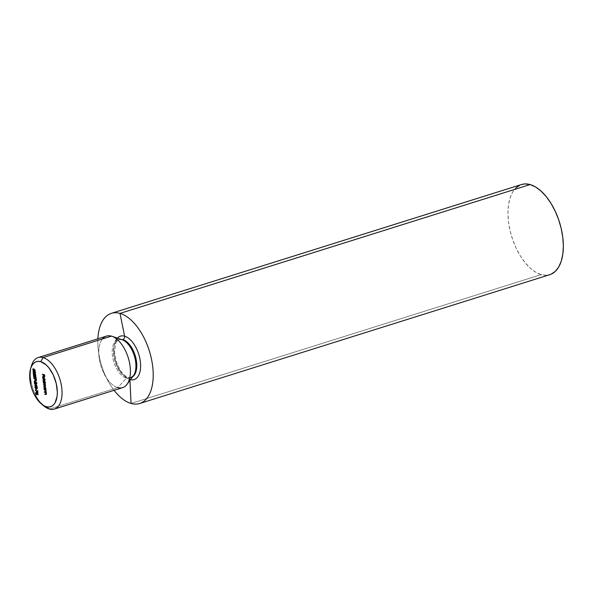 <?xml version="1.0" encoding="UTF-8"?>
<svg xmlns="http://www.w3.org/2000/svg" width="593" height="593" viewBox="0 0 593 593"><rect width="100%" height="100%" fill="white"/><g stroke="black" fill="none" stroke-linecap="round" stroke-linejoin="round"><path stroke-width="0.44" stroke-dasharray="2.96 2.22" d="M122.062 339.7A20.251 10.696 -107.4 0 0 121.691 339.581A20.251 10.696 -107.4 0 0 112.425 355.541A20.251 10.696 -107.4 0 0 126.428 378.178A20.251 10.696 -107.4 0 0 134.322 374.205M132.246 377.015A19.895 10.511 72.6 0 1 127.458 377.504A19.895 10.511 72.6 0 1 114.523 359.625A19.895 10.511 72.6 0 1 118.014 340.071A19.895 10.511 72.6 0 1 122.803 339.581A19.895 10.511 -107.4 0 0 118.014 340.071A19.895 10.511 -107.4 0 0 114.523 359.625A19.895 10.511 -107.4 0 0 127.458 377.504A19.895 10.511 -107.4 0 0 132.246 377.015M521.492 184.519A47.247 24.958 -107.4 0 0 509.81 229.439A47.247 24.958 -107.4 0 0 541.179 274.626L131.053 403.448L541.179 274.626A47.247 24.958 -107.4 0 0 549.807 274.678M117.407 338.129A22.764 12.023 -107.4 0 0 115.65 361.026A22.764 12.023 -107.4 0 0 129.926 379.572L129.963 380.387L129.926 379.572A22.764 12.023 72.6 0 1 116.547 363.672A22.764 12.023 72.6 0 1 115.516 341.094M114.078 390.313A47.247 24.958 72.6 0 1 97.897 338.796A47.247 24.958 72.6 0 0 114.078 390.313M106.495 336.098A27.004 14.262 -107.4 0 0 99.824 361.767A27.004 14.262 -107.4 0 0 117.748 387.585L49.397 409.051L117.748 387.585L126.428 378.178A20.251 10.696 -107.4 0 0 133.388 375.762M121.691 339.581L111.432 336.127L121.691 339.581A20.251 10.696 -107.4 0 0 112.425 355.541A20.251 10.696 -107.4 0 0 126.428 378.178L117.748 387.585A27.004 14.262 -107.4 0 0 122.677 387.614M42.837 405.049A27.004 14.262 72.6 0 1 31.029 367.445M117.748 387.585A27.004 14.262 72.6 0 1 100.98 366.126A27.004 14.262 72.6 0 1 102.47 338.937M129.926 379.572A22.764 12.023 -107.4 0 0 130.467 379.705M551.142 274.174L546.368 275.278L541.179 274.626L535.775 272.239L530.372 268.214L525.168 262.714L520.365 255.931L516.155 248.141L512.686 239.639L510.106 230.744L508.505 221.812L507.949 213.176L508.453 205.178L510.01 198.106L512.545 192.251L515.969 187.833M520.157 185.016L521.403 184.549M31.436 365.814A27.004 14.262 -107.4 0 0 44.104 406.153M42.273 374.176L44.868 374.591L44.327 374.761L44.868 374.591L45.075 376.244L44.527 376.422L45.075 376.244L44.512 376.296L44.697 374.835L44.067 374.65L44.23 376.006L43.682 376.177L44.23 376.006L43.667 376.058L43.867 374.717L44.23 376.006L44.067 374.65L44.697 374.835L45.075 376.244L44.868 374.591L42.273 374.176M43.86 374.628L42.815 373.998L43.86 374.628M43.052 376.488L43.6 376.318L43.348 377.066L43.786 376.318L44.038 378.349L43.786 376.318L42.8 377.237L43.348 377.066L43.778 378.075L43.178 378.49L43.719 378.319L42.792 377.17L43.786 376.021L43.237 376.192L44.319 376.451L43.771 376.622L44.319 376.451L44.72 377.504L44.171 377.674L44.72 377.504L44.06 378.542M43.348 377.066L43.719 378.319L43.156 376.577L43.534 376.014L44.193 376.296L44.549 378.423M43.282 376.214L43.786 376.021M44.149 378.304L44.534 377.467L43.674 376.496L44.208 378.29L44.549 377.659L43.978 376.399L44.208 378.29L43.786 378.423M44.208 378.29L43.726 378.445M42.837 378.786L45.528 379.527L42.837 378.786M45.491 379.224L43.385 378.616L45.491 379.224M45.305 382.337L44.431 382.048L45.305 382.337M43.726 379.653L44.216 379.461L43.578 380.283L44.104 381.959L43.2 381.729L44.008 381.633L43.222 380.654L43.623 379.905M44.216 379.461L43.667 379.631L44.216 379.461L45.15 380.988L44.408 382.077L45.854 382.159L44.957 381.907L45.031 380.476L44.216 379.461M44.253 379.765L43.237 380.773L43.778 380.602L44.49 381.773L43.949 381.944L44.49 381.773L43.808 380.765L43.993 379.802L44.979 381.158L44.49 381.773L44.964 380.943L43.978 379.816M44.571 381.788L44.149 381.951M44.809 384.197L45.313 383.767L45.187 384.234L43.497 384.145L44.571 384.42L44.045 383.975L45.313 383.767L43.838 382.277L43.289 382.448L45.335 382.707L44.816 383.515L45.364 383.337L45.505 383.879L44.69 384.731L45.238 384.56L45.713 385.576L45.105 386.213L45.713 385.91L45.105 386.213M45.068 385.91L43.704 385.85L44.519 386.08L45.52 385.472L45.135 385.591L45.52 385.472L44.66 384.449L45.476 385.257L45.068 385.91L45.52 385.472M44.764 384.212L44.26 384.368L44.764 384.212M45.313 383.767L44.927 383.886L45.313 383.767L44.875 382.93L43.815 382.596L45.335 382.707L45.713 385.576M45.565 389.223L46.15 389.356L45.565 389.223M44.594 386.718L45.083 386.525L44.445 387.348L44.972 389.015L44.067 388.793L44.875 388.697L44.09 387.711L44.49 386.97M45.083 386.525L44.534 386.695L45.083 386.525L46.017 388.052L45.29 389.141L46.113 389.052L45.898 387.54L45.083 386.525M45.12 386.829L44.097 387.829L44.645 387.659L45.357 388.83L44.816 389.008L45.357 388.83L44.675 387.829L44.86 386.866L45.846 388.222L45.357 388.83L45.831 388L44.846 386.873M45.446 388.852L45.009 389.008M45.839 391.513L44.935 391.21L45.972 391.476L45.691 389.957L44.156 389.505L46.202 389.764L45.654 389.935L46.202 389.764L45.668 390.083L46.38 391.024L45.78 391.751M45.809 391.454L44.386 391.38L45.52 391.617M45.972 391.476L46.187 390.92L45.972 391.476M45.587 391.943L46.328 391.58L46.202 389.764L44.697 389.334L46.187 390.92M46.158 394.108L45.246 393.804L46.291 394.071L46.009 392.551L44.475 392.099L46.521 392.358L45.972 392.529L46.521 392.358L45.987 392.677L46.699 393.619L46.098 394.345M46.128 394.048L44.705 393.974L45.839 394.212M46.291 394.071L46.506 393.507L46.291 394.071M45.906 394.538L46.647 394.175L46.521 392.358L45.016 391.929L46.506 393.507M33.868 371.055L34.409 370.884L33.304 369.483L33.749 368.609L33.512 369.558L34.142 370.573L34.298 369.098L35.365 369.743L34.817 369.913L35.365 369.743L35.536 371.144L34.987 371.314L35.536 371.144L34.972 371.188L35.18 369.921L34.624 369.587L34.09 370.847M33.052 368.794L33.749 368.609L32.956 369.587L33.92 370.744M33.749 368.609L32.963 369.728L33.794 368.913M34.142 370.573L33.593 370.744L34.49 369.884L34.142 370.573L33.512 369.558M34.046 370.825L34.609 370.721L34.624 369.587L35.536 371.144L35.365 369.743L34.298 369.098L33.749 369.276L34.298 369.098L34.49 369.884M33.608 371.403L33.593 371.87L34.535 371.04L35.75 372.486L34.817 373.353L33.252 371.974L33.601 371.448M34.994 373.397L35.721 373.027L35.75 372.486L35.202 372.656L35.721 372.315L34.535 371.04M33.593 371.87L34.631 373.293M34.572 371.344L33.26 372.107L33.808 371.937L34.246 372.767L33.705 372.938L34.779 373.049L34.231 373.219L35.55 372.567L35.313 373.056L34.246 372.767L34.031 371.314L35.143 371.633L35.543 372.434L34.201 371.285M35.543 372.434L34.928 373.079M35.224 375.947L35.765 375.777L34.09 373.864L34.075 375.391L33.794 373.079L35.513 375.465L35.839 374.843L35.232 373.612L34.683 373.783L35.232 373.612L36.047 374.917L35.447 375.725M35.291 375.325L35.839 374.843L35.232 373.612L35.951 374.472L35.965 375.599L34.372 374.991L34.742 374.872L34.09 373.864L33.719 373.983L34.09 373.864L34.29 375.451L33.742 375.621L34.29 375.451L33.727 375.495L33.794 373.079L33.245 373.249L33.794 373.079L34.802 374.635L34.261 374.813L34.802 374.635L35.195 375.562M35.513 375.465L35.839 374.843M35.513 378.164L36.062 377.993L35.439 377.474L34.972 377.897L34.164 376.525L34.631 375.562L34.379 376.592L34.92 377.585L35.224 376.659L35.877 377.689L35.676 375.992L35.128 376.162L35.676 375.992L36.321 377.155L35.78 377.326L36.321 377.155L35.914 377.993L35.439 377.474L34.846 377.837M34.972 377.897L34.616 378.067L35.313 377.793L33.816 376.637L34.631 375.562L33.831 376.763L34.379 376.592L34.587 377.689M33.934 375.762L34.631 375.562M34.69 377.415L35.246 377.007L34.676 376.829L35.432 376.718L34.883 376.889L35.432 376.718L35.877 377.689L35.484 377.815M35.78 377.719L35.676 375.992L36.329 377.548L36.003 378.008L35.439 377.474M35.432 376.718L35.788 377.645L36.114 377.096M35.684 378.653L36.447 378.542L35.899 378.712L36.447 378.542L36.699 380.639L36.158 380.81L36.699 380.639L34.053 378.349L34.431 378.008L33.883 378.178L34.431 378.008L36.077 380.172L36.232 378.482L35.684 378.653M36.447 378.542L36.699 380.639L34.379 378.245L36.425 380.061L36.447 378.542M34.787 380.432L35.543 380.321L35.002 380.491L35.543 380.321L35.706 381.633L35.157 381.803L35.706 381.633L35.143 381.684L35.335 380.261L34.787 380.432M35.543 380.321L35.706 381.633L35.543 380.321M36.306 383.597L36.855 383.115L36.247 381.885L35.699 382.062L36.247 381.885L37.062 383.197L36.521 383.367L37.062 383.197L36.581 384.049L35.387 383.263L35.765 383.145L35.106 382.137L34.735 382.255L35.106 382.137L35.306 383.723L34.757 383.893L35.306 383.723L34.742 383.775L34.809 381.351L34.261 381.521L34.809 381.351L35.817 382.915L35.276 383.085L35.817 382.915L36.21 383.834M36.24 384.22L36.788 384.049L35.106 382.137L35.091 383.664L34.809 381.351L36.432 383.693L36.855 383.115L36.247 381.885L36.766 382.344L37.077 383.575L36.47 384.005M36.529 383.738L36.855 383.115M35.024 383.99L35.565 383.812L37.426 386.139L36.885 386.31L37.433 386.206L36.892 386.377L37.433 386.206L36.603 385.961L37.426 386.139L35.565 383.812L35.024 383.99M36.381 385.902L35.513 386.362L36.381 385.902M35.81 385.769L35.424 385.628L35.81 385.769M35.328 385.569L34.75 385.465L35.765 385.428L35.565 383.812L35.765 385.428L35.328 385.569M35.98 385.487L36.87 385.746L35.854 384.479L35.98 385.487L35.432 385.665L36.87 385.746L35.854 384.479L35.98 385.487M35.484 386.666L35.469 387.133L36.41 386.302L37.626 387.748L36.692 388.615L35.128 387.244L35.476 386.71M36.87 388.66L37.596 388.289L37.626 387.748L37.077 387.926L37.596 387.577L36.41 386.302M35.469 387.133L36.507 388.556M36.447 386.606L35.135 387.377L35.684 387.207L36.121 388.037L35.573 388.207L36.655 388.311L36.106 388.482L37.426 387.829L36.929 388.363L36.121 388.037L35.906 386.584L37.018 386.903L37.418 387.703L36.069 386.547M37.418 387.703L36.796 388.348M35.802 388.711L36.558 388.593L36.017 388.771L36.558 388.593L36.722 389.905L36.173 390.075L36.722 389.905L36.158 389.957L36.351 388.534L35.802 388.711M36.558 388.593L36.722 389.905L36.558 388.593M37.144 390.542L37.9 390.431L37.359 390.602L37.9 390.431L38.16 392.522L37.611 392.699L38.16 392.522L35.513 390.231L35.891 389.89L35.343 390.068L35.891 389.89L37.537 392.055L37.693 390.372L37.144 390.542M37.9 390.431L38.16 392.522L35.839 390.135L37.885 391.943L37.9 390.431M36.759 394.59L37.3 394.419L36.188 393.018L36.64 392.151L36.403 393.1L37.033 394.108L37.189 392.64L38.256 393.285L37.707 393.455L38.256 393.285L38.426 394.679L37.878 394.849L38.426 394.679L37.863 394.73L38.071 393.463L37.507 393.122L36.981 394.382M35.943 392.336L36.64 392.151L35.847 393.129L36.81 394.286M36.64 392.151L35.854 393.27L36.677 392.455M37.033 394.108L36.484 394.286L37.381 393.418L37.033 394.108L36.403 393.1M36.936 394.367L37.5 394.256L37.507 393.122L38.426 394.679L38.256 393.285L37.189 392.64L36.64 392.811L37.189 392.64L37.381 393.418M131.09 377.526L128.496 377.482C123.648 375.829 119.556 370.366 116.221 361.078L114.597 352.153L115.746 343.391C116.769 341.123 117.911 339.841 119.171 339.559L121.765 339.604M42.985 376.192L43.534 376.014M43.815 378.719L44.364 378.549M43.415 379.631L43.964 379.453M43.526 379.935L44.075 379.765L43.526 379.935M44.935 386.421L45.483 386.251M44.831 386.125L45.379 385.954M44.616 384.412L45.164 384.242M44.282 386.688L44.831 386.517M44.393 386.999L44.942 386.829L44.393 386.999M45.483 391.632L46.032 391.462M45.802 394.226L46.35 394.056M33.171 369.098L33.712 368.928M33.749 370.751L34.298 370.581M34.713 373.249L35.261 373.071M35.091 375.636L35.639 375.465M34.068 376.058L34.616 375.88M35.417 377.86L35.965 377.689M36.106 383.908L36.655 383.738M36.588 388.511L37.137 388.341M36.062 392.64L36.603 392.47M36.64 394.286L37.189 394.115"/><path stroke-width="0.89" d="M134.322 374.205A20.251 10.696 -107.4 0 0 133.707 354.028A20.251 10.696 -107.4 0 0 121.691 339.581M115.516 341.094A22.764 12.023 72.6 0 1 124.597 336.179L119.994 313.393A47.247 24.958 72.6 0 0 111.365 313.341A47.247 24.958 72.6 0 0 97.897 338.796A47.247 24.958 72.6 0 1 119.994 313.393A47.247 24.958 72.6 0 1 151.363 358.572A47.247 24.958 72.6 0 1 139.681 403.499L549.807 274.678A47.247 24.958 -107.4 0 0 561.489 229.75A47.247 24.958 -107.4 0 0 530.12 184.571L119.994 313.393L124.597 336.179A2.639 2.12 -74 0 1 122.803 339.581A19.895 10.511 72.6 0 1 135.108 355.251A19.895 10.511 72.6 0 1 134.174 375.287M54.326 409.081L122.677 387.614A27.004 14.262 -107.4 0 0 129.356 361.945A27.004 14.262 -107.4 0 0 111.432 336.127L43.074 357.594L40.739 361.671A23.624 12.475 72.6 0 1 57.069 388.074A23.624 12.475 72.6 0 1 46.261 406.694L49.397 409.051A27.004 14.262 -107.4 0 0 61.746 387.77A27.004 14.262 -107.4 0 0 43.074 357.594A27.004 14.262 72.6 0 1 60.997 383.412A27.004 14.262 72.6 0 1 54.326 409.081A27.004 14.262 72.6 0 1 49.397 409.051A27.004 14.262 72.6 0 1 42.837 405.049M139.681 403.499A47.247 24.958 72.6 0 1 131.053 403.448A47.247 24.958 72.6 0 1 114.078 390.313A47.247 24.958 72.6 0 0 131.053 403.448L129.963 380.387L131.053 403.448A47.247 24.958 72.6 0 0 152.668 366.2A47.247 24.958 72.6 0 0 119.994 313.393L530.12 184.571A47.247 24.958 -107.4 0 0 521.492 184.519L111.365 313.341M132.654 376.755A19.895 10.511 -107.4 0 0 135.627 357.03A19.895 10.511 -107.4 0 0 122.803 339.581A2.639 2.12 106 0 0 124.597 336.179A22.764 12.023 -107.4 0 0 117.407 338.129M31.029 367.445A27.004 14.262 72.6 0 1 38.145 357.564A27.004 14.262 72.6 0 1 43.074 357.594L111.432 336.127A27.004 14.262 72.6 0 1 111.921 336.275A27.004 14.262 72.6 0 1 128.192 357.579A27.004 14.262 72.6 0 1 127.028 384.36A27.004 14.262 72.6 0 1 117.748 387.585M127.028 384.36L133.388 375.762A20.251 10.696 -107.4 0 0 134.263 355.674A20.251 10.696 -107.4 0 0 122.062 339.7L121.765 339.604M40.739 361.671L38.145 361.345L35.75 361.893L33.66 363.301L31.948 365.51L30.68 368.438L29.65 375.977L30.732 384.761L32.022 389.201L33.749 393.455L38.256 400.742L43.563 405.501L46.261 406.694L48.856 407.02L51.25 406.472L53.34 405.063L55.053 402.855L57.098 396.391L57.351 392.396L56.276 383.604L53.251 374.909L48.745 367.623L46.143 364.873L40.739 361.671L43.074 357.594A27.004 14.262 -107.4 0 0 31.436 365.814L30.554 368.861A23.624 12.475 72.6 0 1 40.739 361.671M35.217 385.598L35.024 383.99L36.892 386.377L34.787 385.769L36.892 386.377L35.024 383.99L35.217 385.598M33.208 368.779L32.756 369.654L33.623 371.048L34.387 369.661L34.987 371.314L34.817 369.913L33.749 369.276L34.817 369.913L34.987 371.314L34.075 369.758L33.868 371.055L33.06 370.566L32.993 368.824L33.193 370.388L33.771 370.744L33.957 370.21L33.749 369.276L33.593 370.744L33.052 368.794M46.098 394.345L45.505 394.501L46.15 393.789L45.972 392.529L44.475 392.099L45.972 392.529L45.772 394.553L44.742 394.278L45.972 393.789L45.565 392.811L44.512 392.403L45.461 392.722L45.957 393.685L45.743 394.241L44.742 394.278L45.906 394.538M45.78 391.751L45.187 391.906L45.831 391.195L45.654 389.935L44.156 389.505L45.654 389.935L45.453 391.958L44.423 391.691L45.483 391.632L45.646 391.091L45.246 390.216L44.193 389.809L45.142 390.127L45.646 391.091L45.424 391.647L44.423 391.691L45.587 391.943M44.534 386.695L43.912 387.77L44.512 388.808L44.104 389.097L45.602 389.527L44.104 389.097L44.245 386.703L45.135 387.236L45.483 388.511L45.29 389.141L45.468 388.222L44.282 386.688M42.874 379.097L44.979 379.698L42.874 379.097M43.237 376.192L42.622 377.222L43.178 378.49L42.8 377.237L43.563 376.385L42.792 376.896L43.178 378.49L42.644 377.4L42.955 376.199L43.771 376.622L44.193 377.956L43.652 378.734L43.237 376.488L43.511 378.712L44.171 377.674L42.985 376.192M42.311 374.479L44.327 374.761L44.527 376.422L44.149 375.006L43.519 374.828L43.474 376.118L43.311 374.761L42.311 374.479L43.311 374.761L43.474 376.118L43.519 374.828L44.149 375.006L44.527 376.422L44.327 374.761L42.311 374.479M43.667 379.631L43.052 380.706L43.645 381.744L43.237 382.033L45.342 382.641L43.237 382.033L43.378 379.639L44.267 380.18L44.616 381.447L44.408 382.077L44.601 381.158L43.415 379.631M43.326 382.752L44.786 382.878L44.92 386.428L43.741 386.154L44.868 386.102L44.972 385.643L43.497 384.145L44.638 384.405L44.764 383.938L43.326 382.752L44.764 383.938L43.497 384.145L44.972 385.643L43.704 385.85L44.557 386.391L45.164 385.754L44.786 382.878L43.326 382.752M35.061 373.405L33.542 373.101L33.23 371.27L34.35 371.351L35.031 372.063L35.172 373.197L34.268 373.523L34.831 373.56M35.017 375.947L35.506 375.095L34.683 373.783L35.291 375.013L34.965 375.636L35.291 375.013L34.683 373.783L35.209 374.242L35.246 375.94L33.549 374.035L33.527 375.562L33.245 373.249L34.965 375.636L33.245 373.249L33.527 375.562L33.549 374.035L35.017 375.947L35.765 375.777M34.083 375.732L33.616 376.696L34.424 378.067L35.076 377.593L35.365 378.164L35.78 377.326L35.128 376.162L35.328 377.86L35.35 376.34L35.795 377.533L35.461 378.178L33.905 377.571L33.601 376.377L34.083 375.732L34.016 377.385L34.564 377.711L34.883 376.889L35.328 377.86L34.676 376.829L34.372 377.756L33.934 375.762M35.884 380.232L35.899 378.712L36.158 380.81L33.883 378.178L36.158 380.81L35.899 378.712L35.884 380.232M34.95 381.744L34.787 380.432L34.95 381.744M36.032 384.22L36.521 383.367L35.699 382.062L36.306 383.286L35.98 383.908L36.306 383.286L35.699 382.062L36.225 382.515L36.262 384.212L34.564 382.307L34.55 383.834L34.261 381.521L35.98 383.908L34.261 381.521L34.55 383.834L34.564 382.307L36.032 384.22L36.788 384.049M36.936 388.667L35.41 388.363L35.106 386.532L36.588 386.873L37.048 388.459L36.143 388.786L36.707 388.823M35.965 390.016L35.802 388.711L35.965 390.016M37.337 392.121L37.359 390.602L37.611 392.699L35.343 390.068L37.611 392.699L37.359 390.602L37.337 392.121M36.099 392.321L35.647 393.189L36.514 394.59L37.277 393.196L37.878 394.849L37.707 393.455L36.64 392.811L37.707 393.455L37.878 394.849L36.966 393.292L36.759 394.59L35.951 394.108L35.884 392.358L36.084 393.93L36.573 394.301L36.848 393.745L36.64 392.811L36.484 394.286L35.943 392.336M102.47 338.937A27.004 14.262 72.6 0 1 111.432 336.127A27.004 14.262 -107.4 0 0 106.495 336.098L38.145 357.564M130.467 379.705A22.764 12.023 -107.4 0 0 140.282 361.174A22.764 12.023 -107.4 0 0 124.597 336.179A22.764 12.023 72.6 0 1 140.03 359.558A22.764 12.023 72.6 0 1 132.335 379.891M521.403 184.549L524.931 183.919L530.12 184.571L535.523 186.951L540.927 190.976L546.131 196.483L550.934 203.266L555.144 211.056L558.613 219.558L561.193 228.446L562.794 237.378L563.35 246.013L562.846 254.019L561.289 261.083L558.754 266.939L555.33 271.357L551.142 274.174M515.969 187.833L520.157 185.016M41.636 404.159L44.104 406.153A27.004 14.262 -107.4 0 0 49.397 409.051L46.261 406.694A23.624 12.475 72.6 0 1 41.636 404.159A23.624 12.475 72.6 0 1 30.554 368.861M44.008 374.672L43.519 374.828L44.008 374.672M43.8 374.613L43.311 374.761L43.8 374.613M43.17 377.052L43.786 376.021M43.511 378.712L44.001 378.593M43.786 376.318L43.348 377.066M43.66 378.46L43.674 376.496L44.156 377.585L43.66 378.46L43.43 376.57L43.964 377.459L43.749 378.438L44.275 378.275M43.593 380.536L44.216 379.461M43.926 379.468L43.593 380.054M44.416 381.114L43.949 381.944L43.237 380.773L43.704 379.935L44.586 381.062L43.459 379.965L43.704 381.803L44.171 381.936L44.416 381.114M44.69 381.773L43.949 381.944M44.075 379.765L43.704 379.935M45.127 386.221L44.557 386.391L45.164 385.754M44.557 386.391L45.35 386.265M44.23 385.999L43.741 386.154L44.23 385.999M44.972 385.643L44.519 386.08M45.246 385.954L45.52 385.472M44.023 384.301L43.534 384.457L44.023 384.301M44.764 383.938L44.26 384.368M44.972 384.234L45.313 383.767M44.445 382.781L43.956 382.93L44.445 382.781M44.46 387.592L45.083 386.525M44.794 386.532L44.46 387.11M45.283 388.17L44.816 389.008L44.097 387.829L44.571 386.999L45.453 388.118L44.327 387.029L44.571 388.867L45.038 389.001L45.283 388.17M45.557 388.838L44.816 389.008M44.942 386.829L44.571 386.999M45.12 386.829L44.645 387.659M45.187 391.906L46.002 391.788M44.912 391.536L44.423 391.691L44.912 391.536M45.646 391.091L45.424 391.647M45.661 389.972L45.142 390.127L45.661 389.972M45.224 389.816L44.734 389.964L45.224 389.816M45.505 394.501L46.321 394.382M45.231 394.13L44.742 394.278L45.231 394.13M45.957 393.685L45.743 394.241M45.972 392.559L45.461 392.722L45.972 392.559M45.542 392.403L45.053 392.559L45.542 392.403M32.963 369.728L33.245 369.083M33.949 370.054L33.593 370.744M33.727 370.558L34.172 370.877M33.986 371.211L33.045 372.041L34.268 373.523L35.202 372.656L33.401 371.166M33.779 371.092L33.579 371.618M34.453 373.205L35.172 373.412M34.023 371.514L35.187 372.545L34.231 373.219L33.705 372.938L33.26 372.107L34.424 371.388L33.482 371.485L33.26 372.107L34.023 371.514L34.854 372.145L34.231 373.219L34.994 372.612M34.572 371.344L33.808 371.937M33.26 372.107L34.231 373.219M35.291 375.013L34.965 375.636M35.195 375.562L35.839 374.843M35.565 377.267L35.328 377.86M35.365 378.164L36.062 377.993M35.914 377.993L35.439 377.474M35.432 376.718L35.877 377.689M36.306 383.286L35.98 383.908M36.21 383.834L36.855 383.115M35.958 385.813L35.469 385.969L35.958 385.813M35.75 385.754L35.261 385.91L35.75 385.754M35.424 385.628L34.787 385.769L35.424 385.628M35.432 385.665L35.498 384.583L36.514 385.858L35.432 385.665L36.321 385.917L35.306 384.649L35.432 385.665M35.862 386.473L34.92 387.303L36.143 388.786L37.077 387.926L35.276 386.428M35.647 386.362L35.454 386.888M36.321 388.474L37.048 388.674M35.899 386.784L37.062 387.815L36.106 388.482L35.573 388.207L35.135 387.377L36.299 386.658L35.358 386.755L35.135 387.377L35.899 386.784L36.729 387.414L36.106 388.482L36.87 387.874M36.447 386.606L35.684 387.207M35.135 387.377L36.106 388.482M35.854 393.27L36.136 392.625M36.833 393.589L36.484 394.286M36.618 394.093L37.062 394.412M133.388 375.762L131.09 377.526M111.921 336.275L122.062 339.7M44.831 386.125L45.379 385.954M44.616 384.412L45.164 384.242M45.483 391.632L46.032 391.462M45.802 394.226L46.35 394.056M33.171 369.098L33.712 368.928M33.749 370.751L34.298 370.581M34.713 373.249L35.261 373.071M33.527 371.47L34.075 371.3M35.091 375.636L35.639 375.465M34.616 378.067L35.165 377.897M34.068 376.058L34.616 375.88M35.417 377.86L35.965 377.689M36.106 383.908L36.655 383.738M36.588 388.511L37.137 388.341M35.402 386.732L35.951 386.562M36.062 392.64L36.603 392.47M36.64 394.286L37.189 394.115"/></g></svg>
